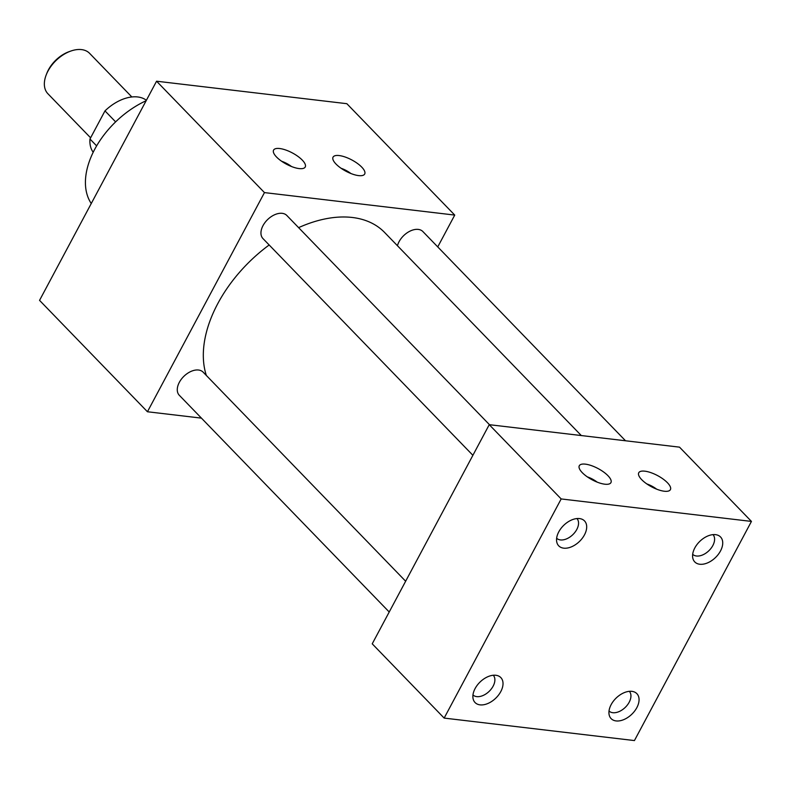 <?xml version="1.0" encoding="UTF-8"?>
<svg xmlns="http://www.w3.org/2000/svg" width="791" height="791" viewBox="0 0 791 791"><rect width="100%" height="100%" fill="white"/><g stroke="black" fill="none" stroke-linecap="round" stroke-linejoin="round"><path stroke-width="1.19" d="M585.399 464.149A17.936 6.358 28.1 0 0 579.022 466.72A17.936 6.358 28.1 0 0 587.723 477.141A17.936 6.358 28.1 0 0 604.818 484.201A17.936 6.358 28.1 0 0 610.266 483.4A17.936 6.358 28.1 0 0 604.65 472.771A17.936 6.358 28.1 0 0 585.399 464.149M644.863 471.179A17.936 6.358 28.1 0 0 638.475 473.74A17.936 6.358 28.1 0 0 647.186 484.171A17.936 6.358 28.1 0 0 664.282 491.231A17.936 6.358 28.1 0 0 669.73 490.42A17.936 6.358 28.1 0 0 664.114 479.791A17.936 6.358 28.1 0 0 644.863 471.179M279.698 148.53A17.936 6.358 28.1 0 0 273.31 151.091A17.936 6.358 28.1 0 0 282.021 161.522A17.936 6.358 28.1 0 0 299.117 168.582A17.936 6.358 28.1 0 0 304.565 167.781A17.936 6.358 28.1 0 0 298.949 157.152A17.936 6.358 28.1 0 0 279.698 148.53M339.161 155.56A17.936 6.358 28.1 0 0 332.774 158.121A17.936 6.358 28.1 0 0 341.485 168.542A17.936 6.358 28.1 0 0 358.58 175.602A17.936 6.358 28.1 0 0 364.028 174.801A17.936 6.358 28.1 0 0 358.412 164.172A17.936 6.358 28.1 0 0 339.161 155.56M556.637 538.236A14.149 8.889 135.9 0 0 576.797 529.456A14.149 8.889 135.9 0 0 576.955 518.56M584.46 534.894A17.936 11.262 135.9 0 0 581.138 518.906A17.936 11.262 135.9 0 0 558.772 531.859A17.936 11.262 135.9 0 0 556.854 542.428A17.936 11.262 135.9 0 0 569.016 547.679A17.936 11.262 135.9 0 0 584.46 534.894M472.969 694.933A14.149 8.889 135.9 0 0 493.129 686.153A14.149 8.889 135.9 0 0 493.287 675.257M500.792 691.581A17.936 11.262 135.9 0 0 497.47 675.603A17.936 11.262 135.9 0 0 475.104 688.546A17.936 11.262 135.9 0 0 473.186 699.125A17.936 11.262 135.9 0 0 485.348 704.376A17.936 11.262 135.9 0 0 500.792 691.581M692.679 554.313A14.149 8.889 135.9 0 0 712.839 545.533A14.149 8.889 135.9 0 0 713.007 534.627M720.502 550.961A17.936 11.262 135.9 0 0 717.18 534.983A17.936 11.262 135.9 0 0 694.814 547.926A17.936 11.262 135.9 0 0 692.896 558.505A17.936 11.262 135.9 0 0 705.068 563.756A17.936 11.262 135.9 0 0 720.502 550.961M609.021 711.01A14.149 8.889 135.9 0 0 629.181 702.23A14.149 8.889 135.9 0 0 629.339 691.324M636.834 707.658A17.936 11.262 135.9 0 0 633.512 691.68A17.936 11.262 135.9 0 0 611.146 704.623A17.936 11.262 135.9 0 0 609.238 715.193A17.936 11.262 135.9 0 0 621.4 720.443A17.936 11.262 135.9 0 0 636.834 707.658M389.221 612.007L179.31 395.282A16.601 10.431 -44.1 0 1 179.339 382.32A16.601 10.431 -44.1 0 1 203.158 372.175L405.654 581.237M472.889 455.309L262.978 238.585A16.601 10.431 -44.1 0 1 263.007 225.633A16.601 10.431 -44.1 0 1 286.826 215.478L489.481 424.708M397.448 245.724A16.601 10.431 -44.1 0 1 399.06 241.7A16.601 10.431 -44.1 0 1 422.878 231.555L625.523 440.775M91.262 203.514A74.73 46.926 -44.1 0 1 94.722 149.281A74.73 46.926 -44.1 0 1 146.147 100.724M206.342 375.458A116.307 73.039 -44.1 0 1 217.802 303.576A116.307 73.039 -44.1 0 1 269.167 244.983M444.156 718.09L372.225 643.825L489.243 424.678L679.518 447.152L751.45 521.417L634.431 740.574L444.156 718.09L561.175 498.943L751.45 521.417M201.438 418.132L147.442 411.755L264.461 192.599L454.736 215.083L437.749 246.901M298.603 227.64A116.307 73.039 -44.1 0 1 384.634 232.495L581.306 435.554M489.243 424.678L561.175 498.943M147.442 411.755L39.55 300.362L156.569 81.206L264.461 192.599M156.569 81.206L346.844 103.69L454.736 215.083M350.937 173.536A13.348 4.736 28.1 0 0 341.109 168.285M291.474 166.506A13.348 4.736 28.1 0 0 281.655 161.265M656.639 489.154A13.348 4.736 28.1 0 0 646.811 483.914M597.175 482.134A13.348 4.736 28.1 0 0 587.357 476.884M46.204 74.908L46.837 73.296A26.37 16.562 -44.1 0 1 48.439 69.826A26.37 16.562 -44.1 0 1 69.213 51.623L70.844 51.049A29.03 18.233 135.9 0 0 47.974 71.091A29.03 18.233 135.9 0 0 46.204 74.908A29.03 18.233 135.9 0 0 47.905 93.743L90.609 137.822M146.384 100.279A37.325 23.443 -44.1 0 0 104.985 110.888L115.624 121.873M93.2 152.258A37.325 23.443 -44.1 0 1 89.976 139.008L104.985 110.888M96.631 145.88L89.976 139.008M131.86 96.977L89.61 53.353A29.03 18.233 135.9 0 0 70.844 51.049"/></g></svg>
